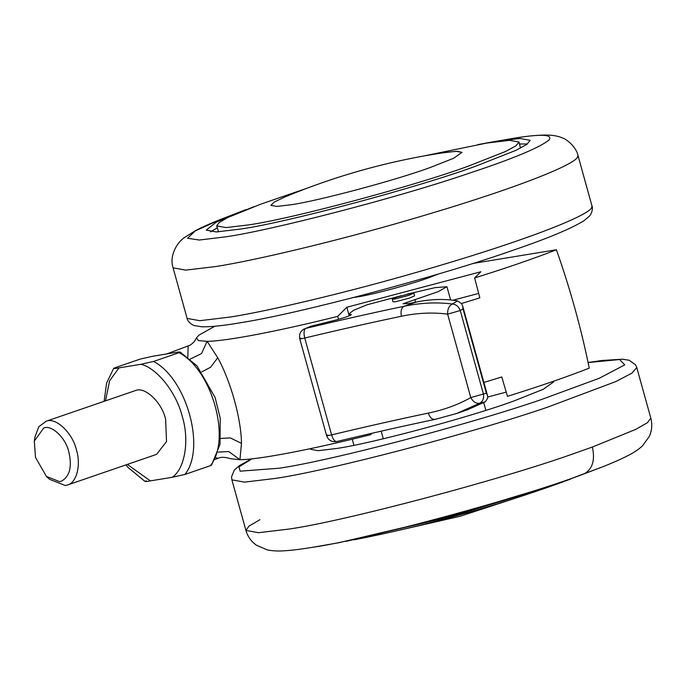<?xml version="1.0" encoding="UTF-8"?>
<svg xmlns="http://www.w3.org/2000/svg" width="686" height="686" viewBox="0 0 686 686"><rect width="100%" height="100%" fill="white"/><g stroke="black" fill="none" stroke-linecap="round" stroke-linejoin="round"><path stroke-width="1.03" d="M408.667 295.417L413.847 293.162L411.549 293.239L396.911 297.072L392.255 299.156L394.553 299.079L408.667 295.417M392.255 299.156L393.001 301.84L395.299 301.771L409.413 298.101L414.593 295.855L413.847 293.162M463.016 308.914L460.255 310.526L483.398 393.97C484.11 398.189 482.918 401.25 479.823 403.171L456.679 413.478L467.398 409.791L485.482 401.722L487.695 398.103L487.549 395.702L486.383 393.198L463.016 308.914L462.656 305.93L461.472 303.546L457.528 300.914C444.922 298.676 431.22 299.053 416.419 302.029L408.873 303.564L403.094 303.761L438.243 291.636L446.895 286.722L435.113 287.631L407.441 294.088M485.482 401.722L479.823 403.171C476.187 403.822 473.168 401.953 470.776 397.571L447.641 314.128L460.255 310.526C458.702 306.565 456.053 304.395 452.323 304.001C436.716 302.046 420.647 302.8 404.123 306.256C373.724 312.61 340.882 320.01 305.596 328.448L310.93 326.236L305.596 328.448C303.872 329.872 303.589 333.062 304.738 338.026L331.604 434.881C366.238 426.598 398.472 419.335 428.313 413.101C444.168 409.816 458.325 404.637 470.776 397.571L486.383 393.198M456.679 413.478L434.941 419.412C404.629 425.749 371.872 433.123 336.655 441.552C331.707 442.247 328.354 440.266 326.596 435.627L299.739 338.764C298.899 334.142 300.519 330.815 304.61 328.757M416.419 302.029L404.123 306.256C401.301 307.928 400.41 311.255 401.447 316.246C417.294 312.91 432.695 312.207 447.641 314.128C447.443 309.215 449.013 305.836 452.323 304.001L457.528 300.914M310.93 326.236L335.162 320.233C346.387 317.164 351.652 315.234 350.975 314.445L351.361 314.6M401.13 295.76L366.933 304.816L353.564 310.329L349.131 313.742L351.103 314.917M553.13 381.373L553.576 381.948L543.269 389.296L514.389 400.77C472.937 416.273 371.512 443.602 336.526 448.49L318.235 450.685L310.629 449.321L310.715 448.601M592.378 447.04L635.716 429.393L647.447 422.696L650.817 418.134C652.463 424.351 651.966 430.439 649.333 436.407L642.576 445.771C638.657 449.416 633.718 452.726 627.75 455.701C620.907 459.217 612.555 462.913 602.702 466.806L555.737 484.333L445.103 517.784L338.301 542.832L312.276 547.359C366.676 539.736 524.207 496.921 584.069 473.863C592.464 469.275 595.234 460.34 592.378 447.04L573.393 453.746C500.171 479.926 343.806 521.334 289.072 529.052L258.588 532.705L245.914 530.424L249.009 526.076L259.9 519.714M570.606 479.085L549.417 486.683L451.877 516.352L346.061 541.357M477.85 144.617L495.635 141.402L520.022 138.478L530.167 140.296L526.899 144.352L515.786 150.406L475.818 166.141C419.849 186.866 286.739 222.598 240.769 229.03L216.382 231.954L206.237 230.127L216.262 222.153L253.837 206.7M519.559 144L527.423 143.974M210.482 231.877L217.239 227.846M423.151 156.099L486.794 143.065L509.552 140.338L519.019 142.036L515.975 145.826L505.599 151.469L468.298 166.158C416.059 185.494 291.816 218.851 248.915 224.854L226.148 227.581L216.69 225.883L219.237 222.453L228.078 217.419L261.109 204.008M519.019 142.036L520.511 148.09M218.534 231.834L216.69 225.883M441.63 153.021L456.018 151.297L461.995 152.369L453.515 158.329L429.933 167.616C396.911 179.843 318.381 200.929 291.258 204.72L276.87 206.443L270.884 205.371L274.297 202.027L285.179 196.856M34.3 441.115L34.977 436.931L38.845 426.675L46.262 421.23C55.6 416.916 72.733 432.96 76.42 449.973C81.111 464.242 76.918 482.61 67.674 484.925L65.376 485.542L49.546 479.317L46.442 476.436L35.501 457.451L34.3 441.115L43.707 428.03C51.493 424.437 65.762 437.797 68.84 451.98C72.219 466.669 69.783 476.384 61.551 481.109L59.631 481.623L46.442 476.436M45.49 421.47L135.468 390.557C144.806 386.252 161.939 402.288 165.626 419.3L166.518 441.587L156.562 454.372M140.887 364.292L153.57 361.445C186.678 378.569 206.049 448.404 184.911 474.446L172.229 477.293C184.911 468.967 189.67 440.309 182.296 416.565C176.431 392.572 156.88 367.902 140.887 364.292L119.021 367.885C114.648 368.716 113.25 368.691 114.836 367.807L113.67 368.339L106.622 383.062L104.101 401.319M127.364 464.413L150.363 480.877C145.989 481.718 144.592 481.692 146.169 480.809M153.57 361.445L179.063 352.681C180.641 351.798 179.243 351.772 174.87 352.604L153.004 356.197L140.321 359.044L114.836 367.807M211.562 465.142L210.396 465.683C231.534 439.64 212.171 369.814 179.063 352.681L180.204 352.047L197.045 365.921L215.164 397.648L220.249 418.374L220.017 444.288L211.562 465.142M184.911 474.446L210.396 465.683M150.363 480.877L172.229 477.293M445.385 152.429L457.176 151.263L461.995 152.369L453.515 158.329L429.933 167.616C396.911 179.843 318.381 200.929 291.258 204.72L276.87 206.443L270.884 205.371L274.297 202.027L285.162 196.865C336.732 175.427 390.137 160.618 445.385 152.429M438.311 274.031L429.762 277.384C413.615 283.567 371.752 294.92 357.312 296.944L353.847 297.458M487.772 396.997L506.208 392.118M472.868 263.467L556.423 249.747C570.22 288.952 581.162 328.405 589.248 368.125C567.802 376.571 540.542 385.978 507.469 396.345L501.766 376.957L483.879 382.462M370.234 433.663L370.551 434.727L372.026 433.252M349.208 315.852L346.824 307.259L480.852 271.759L474.635 277.967L479.831 297.861L461.446 303.512M452.983 300.219L478.665 293.419M346.824 307.259L337.718 316.349L338.498 319.342M190.228 359.087L201.547 353.573L207.103 341.328L198.451 340.608L196.462 337.949L198.88 335.171L214.778 326.27M187.818 357.089L188.17 345.916C189.67 345.718 191.763 344.226 194.43 341.439L196.462 337.949M337.718 316.349C279.065 331.072 225.608 341.294 207.103 341.328L217.728 357.715C230.865 381.622 241.24 418.975 241.472 443.353L239.929 459.706L230.573 458.72C225.017 456.97 220.823 456.842 217.994 458.334L215.944 457.682M370.551 434.727C311.898 449.45 258.433 459.671 239.929 459.706L228.712 451.525L218.088 452.117M201.778 371.872L210.653 367.207L217.728 357.715M220.806 438.457L230.256 437.9L241.472 443.353M556.423 249.747C534.969 258.185 507.709 267.591 474.635 277.967M428.313 413.101C429.968 417.843 432.351 419.901 435.456 419.257M327.814 434.898C325.481 435.987 326.742 435.979 331.604 434.881C333.147 439.657 334.922 441.844 336.937 441.45M401.447 316.246C371.615 322.48 339.373 329.743 304.738 338.026C299.885 339.124 298.624 339.133 300.957 338.044M415.579 302.2L414.816 299.456M353.916 445.274L352.235 439.203M650.817 418.134L636.788 367.559L631.96 373.141L615.831 381.562L547.96 407.038C471.376 433.441 327.016 471.042 275.043 478.468L244.559 482.121L231.885 479.848L245.914 530.424C247.706 536.598 251.265 541.563 256.598 545.319L267.214 549.872C272.453 550.978 278.396 551.27 285.033 550.747C292.725 550.223 301.789 549.1 312.224 547.359M588.099 362.56L619.638 359.524L624.732 364.875L599.272 378.252L541.177 399.629C467.655 424.977 329.074 461.078 279.176 468.212L240.134 471.171L238.96 466.892L252.045 458.823M602.702 466.806L584.069 473.863M421.83 270.824C348.034 292.347 267.917 311.178 230.282 317.043L199.798 320.696L187.124 318.415L173.095 267.84L185.769 270.121L216.253 266.468C253.889 260.603 334.013 241.764 407.81 220.249C434.504 212.497 458.445 205.148 479.625 198.185C529.669 181.893 572.424 164.94 577.458 157.446L577.998 155.55L592.027 206.134L591.486 208.021C587.619 214.178 555.557 227.675 516.592 241.052C490.944 249.97 459.354 259.891 421.83 270.824M577.998 155.55C576.274 146.821 566.13 138.821 562.614 138.04C559.064 136.403 554.52 135.425 548.98 135.099C539.153 134.825 526.719 136 511.687 138.615L511.645 138.623C540.722 133.761 553.199 134.216 549.057 139.987C540.457 146.941 517.75 156.708 480.937 169.296L462.158 175.599C391.86 199.214 270.867 230.316 226.14 236.781L199.309 240.031L187.561 238.248L195.287 230.899L221.209 219.168C211.031 223.199 202.516 226.98 195.673 230.539L184.251 237.682C177.177 242.372 169.005 255.912 173.095 267.84M119.021 367.885L109.631 380.739L105.507 400.83M487.549 395.702L462.656 305.93M349.131 313.742L349.663 315.663M446.989 286.868L450.616 299.954M383.285 438.774L381.176 431.16M483.741 402.691L485.868 410.331M636.788 367.559L635.562 364.832L629.233 360.27L622.554 359.215L601.922 360.493L588.082 362.482M251.556 458.874L239.637 465.468L234.312 470.064L231.542 476.847L231.885 479.848M563.215 481.821C494.915 506.594 425.114 525.956 353.805 539.891M592.027 206.134C592.73 206.46 592.807 212.471 589.3 216.27L584.112 220.618C571.618 228.438 548.328 238.179 514.26 249.841C440.206 276.081 299.242 313.639 240.297 322.763C223.353 325.687 210.473 327.025 201.65 326.776L194.258 325.567C189.593 324.041 186.781 319.144 187.124 318.424M511.687 138.615L485.619 143.151M221.209 219.168L245.897 209.633M306.102 188.556L260.697 204.162M67.348 485.045L156.554 454.372M125.958 464.894L128.179 467.552L145.029 481.443M400.761 529.884L460.023 516.301L517.81 497.419M215.104 459.414L217.985 458.334M166.681 353.95L188.17 345.916"/></g></svg>
